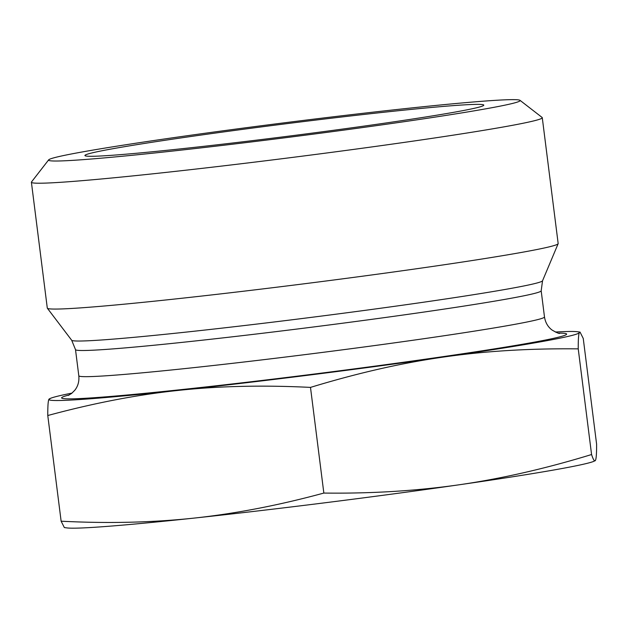 <?xml version="1.0" encoding="UTF-8"?>
<svg xmlns="http://www.w3.org/2000/svg" width="628" height="628" viewBox="0 0 628 628"><rect width="100%" height="100%" fill="white"/><g stroke="black" fill="none" stroke-linecap="round" stroke-linejoin="round"><path stroke-width="0.94" d="M323.844 493.066C371.462 493.655 416.552 490.892 459.099 484.792A267.371 8.399 172.8 0 1 193.871 518.124C235.618 513.633 278.942 505.281 323.844 493.066L310.491 387.398C262.779 385.019 218.528 386.039 177.748 390.467A267.371 8.399 -7.2 0 0 442.975 357.136A267.371 8.399 -7.2 0 0 579.354 332.667A267.371 8.399 -7.2 0 0 577.43 331.741A267.371 8.399 -7.2 0 0 555.348 332.031M595.477 460.316L593.805 461.352A267.371 8.399 172.8 0 1 459.099 484.792C501.646 478.646 545.803 468.559 591.576 454.531C593.374 460.026 594.677 461.949 595.477 460.316C596.27 458.644 596.647 453.251 596.6 444.129L583.247 338.453L580.044 332.094L579.354 332.667C578.561 334.222 578.192 339.622 578.231 348.862C529.624 348.336 484.533 351.091 442.975 357.136C401.394 363.062 357.238 373.15 310.491 387.398M64.339 527.559L61.128 521.201C107.875 523.603 152.125 522.575 193.871 518.124A267.371 8.399 172.8 0 1 66.945 527.913L64.339 527.559M61.128 521.201L47.775 415.524C47.736 406.285 48.113 400.884 48.898 399.329L50.578 398.301A267.371 8.399 -7.2 0 0 48.898 399.329A267.371 8.399 -7.2 0 0 177.614 390.483C136.857 394.792 93.58 403.145 47.775 415.524M542.27 117.703L558.166 243.546A257.464 8.086 172.8 0 1 558.143 243.703A257.464 8.086 172.8 0 1 426.993 267.261A257.464 8.086 172.8 0 1 171.279 299.399A257.464 8.086 172.8 0 1 47.359 308.23A257.464 8.086 172.8 0 1 47.296 308.089L31.4 182.238A257.464 8.086 -7.2 0 0 155.383 173.548A257.464 8.086 -7.2 0 0 413.114 141.119A257.464 8.086 -7.2 0 0 542.27 117.703A257.464 8.086 -7.2 0 0 542.113 117.46L519.992 100.323A237.659 7.465 172.8 0 1 404.126 121.699A237.659 7.465 172.8 0 1 163.013 152.094A237.659 7.465 172.8 0 1 48.654 159.865A237.659 7.465 172.8 0 1 283.416 122.923A237.659 7.465 172.8 0 1 519.992 100.323M72.032 393.089A267.371 8.399 -7.2 0 0 50.578 398.301M591.576 454.531L578.231 348.862M386.989 111.917A201.023 6.311 172.8 0 1 483.788 105.174A201.023 6.311 172.8 0 1 382.366 123.504A201.023 6.311 172.8 0 1 181.72 148.742A201.023 6.311 172.8 0 1 84.929 155.563A201.023 6.311 172.8 0 1 185.181 137.32A201.023 6.311 172.8 0 1 386.989 111.917M48.654 159.865L31.494 181.971A257.464 8.086 -7.2 0 0 31.4 182.238M185.919 332.118A237.345 7.458 172.8 0 1 71.686 340.258L75.501 349.615A234.691 7.371 -7.2 0 0 188.51 341.695A234.691 7.371 -7.2 0 0 423.445 312.132A234.691 7.371 -7.2 0 0 541.179 290.788L542.545 280.771A237.345 7.458 172.8 0 1 421.647 302.492A237.345 7.458 172.8 0 1 185.919 332.118M559.65 333.382L559.697 333.389C559.14 333.758 556.589 332.644 552.043 330.038C547.906 326.921 545.387 322.556 544.484 316.944A234.691 7.371 172.8 0 1 426.75 338.288A234.691 7.371 172.8 0 1 191.815 367.851A234.691 7.371 172.8 0 1 78.806 375.772L75.501 349.615M69.363 394.91A254.497 7.991 -7.2 0 0 184.185 389.305A254.497 7.991 -7.2 0 0 465.536 353.336A254.497 7.991 -7.2 0 0 558.386 333.13M544.484 316.944L541.179 290.788M542.545 280.771L558.143 243.703M71.686 340.258L47.359 308.23M78.806 375.772C79.332 381.384 77.99 386.212 74.803 390.255L71.584 393.45L68.185 395.475M577.43 331.741L580.044 332.094"/></g></svg>
